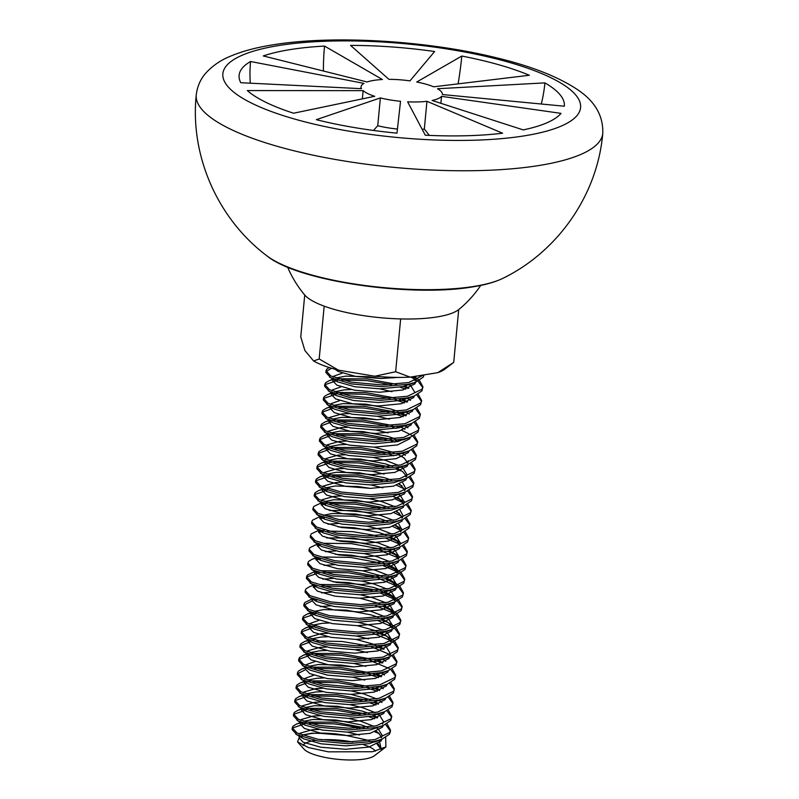 <?xml version="1.0" encoding="UTF-8"?>
<svg xmlns="http://www.w3.org/2000/svg" width="799" height="799" viewBox="0 0 799 799"><rect width="100%" height="100%" fill="white"/><g stroke="black" fill="none" stroke-linecap="round" stroke-linejoin="round"><path stroke-width="1.2" d="M324.534 46.082A163.336 42.756 -174.6 0 0 290.107 49.608A163.336 42.756 -174.6 0 0 263.28 55.94L367.121 81.977A40.829 10.687 -174.6 0 1 373.822 80.399A40.829 10.687 -174.6 0 1 382.431 79.52L324.534 46.082A130.666 62.572 86.9 0 0 323.405 71.021M388.933 79.351A40.829 10.687 -174.6 0 1 399.36 79.74A40.829 10.687 -174.6 0 1 409.947 80.879L434.626 51.516A163.336 42.756 -174.6 0 0 392.279 46.971A163.336 42.756 -174.6 0 0 350.571 45.403L388.933 79.351M416.738 82.007A40.829 10.687 -174.6 0 1 426.007 84.195A40.829 10.687 -174.6 0 1 433.627 86.811L529.328 75.266A163.336 42.756 -174.6 0 0 498.866 64.779A163.336 42.756 -174.6 0 0 461.792 56.05L416.738 82.007M437.522 88.719A40.829 10.687 -174.6 0 1 441.298 91.665A40.829 10.687 -174.6 0 1 442.376 94.502A40.829 10.687 -174.6 0 1 442.376 94.552L564.324 106.217A163.336 42.756 -174.6 0 0 564.344 106.037A163.336 42.756 -174.6 0 0 560.009 94.691A163.336 42.756 -174.6 0 0 544.908 82.886L437.522 88.719M441.547 96.339A40.829 10.687 -174.6 0 1 438.062 98.677A40.829 10.687 -174.6 0 1 432.099 100.474L523.235 129.897A163.336 42.756 -174.6 0 0 547.085 122.726A163.336 42.756 -174.6 0 0 561.028 113.368L441.547 96.339L440.888 103.311M426.946 101.303A40.829 10.687 -174.6 0 1 417.827 101.932A40.829 10.687 -174.6 0 1 407.62 101.803L425.288 135.211A163.336 42.756 -174.6 0 0 466.147 135.75A163.336 42.756 -174.6 0 0 502.611 133.213L426.946 101.303L424.319 129.108A40.829 10.687 -174.6 0 1 422.182 129.338M380.374 97.917L316.324 119.68A163.336 42.756 -174.6 0 0 355.066 127.68A163.336 42.756 -174.6 0 0 396.983 133.153L400.539 101.283A40.829 10.687 -174.6 0 1 390.062 99.915A40.829 10.687 -174.6 0 1 380.374 97.917L377.747 125.723A102.082 49.638 104.1 0 0 373.572 130.467M397.443 129.048A40.829 10.687 -174.6 0 1 387.435 127.72A40.829 10.687 -174.6 0 1 377.747 125.723M363.126 90.637L247.31 90.577A163.336 42.756 -174.6 0 0 265.817 102.292A163.336 42.756 -174.6 0 0 293.583 113.218L374.691 96.299A40.829 10.687 -174.6 0 1 367.75 93.573A40.829 10.687 -174.6 0 1 363.126 90.637L362.347 98.876M250.556 61.503A163.336 42.756 -174.6 0 0 240.159 71.461A163.336 42.756 -174.6 0 0 239.111 75.286A163.336 42.756 -174.6 0 0 240.779 82.716L361.488 88.679A40.829 10.687 -174.6 0 1 361.068 86.821A40.829 10.687 -174.6 0 1 361.338 85.863A40.829 10.687 -174.6 0 1 363.935 83.376L250.556 61.503A130.666 118.312 60 0 0 250.297 83.186M480.718 285.413A110.252 110.252 0 0 1 458.876 309.443A80.16 20.984 -174.6 0 1 437.013 316.943A80.16 20.984 5.4 0 0 459.185 309.183M303.061 745.497A36.754 9.618 -174.6 0 1 314.307 740.573A36.754 9.618 -174.6 0 1 315.096 740.453M321.328 739.824A36.754 9.618 -174.6 0 1 352.419 741.931M363.565 744.678A36.754 9.618 -174.6 0 1 375.35 751.15M385.657 737.497L385.907 746.905L374.391 755.744A36.754 9.618 -174.6 0 1 364.534 759.05A36.754 9.618 -174.6 0 1 303.96 749.082L297.558 741.911L299.775 736.079M302.092 735.2L310.881 733.572C320.659 732.623 331.965 733.152 344.798 735.15L369.498 740.583M377.128 744.209L380.923 749.172L378.057 743.679M381.223 749.392L379.255 740.254M357.193 728.099L352.719 726.641L334.382 723.884L309.373 723.335M379.305 733.642A48.999 12.824 5.4 0 0 374.981 731.954M360.029 727.949A48.999 12.824 5.4 0 0 352.719 726.641M385.907 746.905L372.514 751.739L328.329 751.839L308.484 747.564L297.558 741.911M329.138 367.5L326.831 369.098L326.032 370.746L330.806 375.959L351.63 382.202L381.393 384.908L408.788 382.531L423.68 374.951M326.032 370.746L325.872 372.464L330.646 377.677L351.47 383.919L381.233 386.626L408.619 384.249L415.64 382.212L423.22 377.158L424.079 374.891M334.182 379.305L329.088 380.694L325.533 382.831L324.734 384.479L329.508 389.692L350.332 395.934L380.094 398.641L407.49 396.264L422.082 389.173L422.951 386.836L419.445 380.434M418.217 379.455L413.552 376.579M324.734 384.479L324.574 386.197L329.348 391.41L350.172 397.652L379.934 400.359L407.32 397.972L414.351 395.944L421.922 390.891L422.951 386.836M422.791 387.685L418.057 381.173M416.609 380.174L410.796 377.028M332.893 393.038L327.79 394.426L324.234 396.564L323.435 398.212L328.209 403.425L349.033 409.667L378.796 412.374L406.192 409.997L420.783 402.906L421.652 400.569L418.147 394.167M408.169 388.374L403.355 386.496M396.574 384.339L367.001 378.866L337.577 378.766M323.435 398.212L323.275 399.929L328.049 405.143L348.873 411.385L378.636 414.092L406.022 411.705L413.053 409.677L420.624 404.624L421.652 400.569M421.492 401.418L416.758 394.906M405.792 389.183L400.119 387.175M391.31 384.709L366.831 380.584L341.822 380.024M330.856 406.921L326.491 408.159L322.936 410.296L322.137 411.944L326.911 417.158L347.735 423.4L377.498 426.107L404.893 423.73L419.485 416.639L420.354 414.301L416.848 407.899M406.871 402.107L399.4 399.32M395.275 398.072L365.702 392.599L336.279 392.499M322.137 411.944L321.977 413.662L326.751 418.876L347.575 425.108L377.338 427.825L404.733 425.438L411.755 423.41L419.325 418.356L420.354 414.301M420.194 415.15L415.46 408.639M404.494 402.916L395.115 399.79M390.012 398.441L365.533 394.316L340.524 393.757M329.558 420.654L325.193 421.892L321.637 424.029L320.838 425.677L325.612 430.891L346.436 437.133L376.199 439.84L403.595 437.452L418.197 430.371L419.056 428.034L415.55 421.632M405.572 415.84L398.102 413.053M393.977 411.805L364.404 406.331L334.981 406.232M320.838 425.677L320.679 427.395L325.453 432.609L346.277 438.841L376.039 441.557L403.435 439.17L410.456 437.143L418.027 432.089L419.056 428.034M418.896 428.883L414.162 422.371M403.195 416.649L393.817 413.522M388.714 412.174L364.234 408.039L339.225 407.49M328.259 434.386L323.895 435.625L320.339 437.762L319.54 439.41L324.314 444.624L345.138 450.866L374.901 453.572L402.297 451.185L416.898 444.104L417.757 441.767L414.252 435.365M399.46 427.695L396.803 426.786M392.679 425.537L363.106 420.064L333.682 419.964M319.54 439.41L319.38 441.128L324.154 446.341L344.978 452.574L374.741 455.29L402.137 452.903L409.158 450.866L416.728 445.822L417.757 441.767M417.597 442.616L412.863 436.104M411.425 435.105L401.897 430.381M396.224 428.374L392.519 427.245M387.415 425.907L362.936 421.772L337.927 421.223M326.961 448.119L322.596 449.358L319.041 451.495L318.242 453.143L323.016 458.356L343.84 464.589L373.612 467.305L400.998 464.918L415.6 457.837L416.459 455.5L412.953 449.098M398.162 441.418L395.505 440.519M391.38 439.27L361.807 433.797L332.384 433.697M318.242 453.143L318.082 454.861L322.856 460.074L343.68 466.306L373.443 469.023L400.838 466.636L407.86 464.599L415.43 459.555L416.459 455.5M416.299 456.349L411.565 449.837M394.926 442.107L391.22 440.978M386.117 439.64L361.637 435.505L336.629 434.956M326.401 461.702L321.298 463.09L317.742 465.228L316.943 466.876L321.717 472.089L342.541 478.321L372.314 481.038L399.7 478.651L414.301 471.57L415.16 469.233L411.655 462.831M390.082 453.003L360.509 447.52L331.086 447.43M316.943 466.876L316.784 468.594L321.558 473.807L342.381 480.039L372.144 482.746L399.54 480.369L406.561 478.331L414.132 473.288L415.16 469.233M415.001 470.082L410.267 463.57M393.627 455.829L389.922 454.711M384.818 453.373L360.349 449.238L335.33 448.688M325.103 475.435L320 476.813L316.444 478.961L315.645 480.608L320.419 485.822L341.243 492.054L371.016 494.771L398.401 492.384L413.003 485.303L413.862 482.956L410.356 476.564M400.379 470.771L395.565 468.883M388.783 466.726L359.21 461.253L329.787 461.153M315.645 480.608L315.485 482.316L320.259 487.54L341.083 493.772L370.846 496.479L398.242 494.102L405.263 492.064L412.833 487.02L413.862 482.966M413.702 483.814L408.968 477.303M383.52 467.105L359.051 462.971L334.032 462.421M323.805 489.168L318.701 490.546L315.146 492.693L314.347 494.341L319.121 499.555L339.945 505.787L369.717 508.504L397.103 506.117L411.705 499.035L412.564 496.688L409.058 490.296M401.967 485.832L399.081 484.504M387.485 480.459L357.912 474.986L328.489 474.886M314.347 494.341L314.187 496.049L318.961 501.273L339.785 507.505L369.547 510.211L396.943 507.834L403.964 505.797L411.535 500.753L412.564 496.688M412.404 497.547L407.67 491.035M404.743 489.118L396.704 485.313M382.222 480.838L357.752 476.703L332.734 476.154M321.787 502.611L313.847 506.426L313.048 508.074L317.822 513.288L338.646 519.52L368.419 522.226L395.805 519.849L410.406 512.768L411.265 510.421L407.76 504.029M404.314 501.552L392.968 496.349M313.048 508.074L312.888 509.782L317.662 515.005L338.486 521.238L368.249 523.944L395.645 521.567L402.666 519.53L410.237 514.486L411.265 510.421M411.105 511.28L406.371 504.758M403.994 503.18L395.405 499.045M320.489 516.344L312.549 520.159L311.75 521.797L316.524 527.02L337.348 533.253L367.121 535.959L394.506 533.582L409.108 526.501L409.967 524.154L406.461 517.762M399.37 513.288L396.484 511.969M384.888 507.924L355.315 502.451L325.902 502.351M311.75 521.797L311.59 523.515L316.364 528.738L337.188 534.97L366.951 537.677L394.346 535.3L401.368 533.263L408.938 528.219L409.967 524.154M409.807 525.013L405.073 518.491M402.147 516.583L394.107 512.768M379.625 508.304L355.156 504.169L330.137 503.62M319.191 530.077L311.25 533.892L310.451 535.53L315.225 540.753L336.049 546.985L365.822 549.692L393.208 547.315L407.81 540.234L408.669 537.887L405.163 531.495M401.717 529.018L395.185 525.702M383.59 521.657L354.017 516.184L326.891 515.824M310.451 535.53L310.292 537.248L315.066 542.461L335.89 548.703L365.652 551.41L393.048 549.033L400.069 546.995L407.64 541.952L408.669 537.887M408.509 538.736L403.775 532.224M401.398 530.646L392.808 526.501M317.892 543.809L309.952 547.625L309.153 549.263L313.927 554.486L334.751 560.718L364.524 563.425L391.909 561.048L406.511 553.967L407.37 551.62L403.865 545.228M400.419 542.751L389.073 537.547M309.153 549.263L308.993 550.98L313.767 556.194L334.591 562.436L364.354 565.143L391.75 562.766L398.771 560.728L406.351 555.685L407.37 551.62M407.21 552.469L402.476 545.957M400.099 544.369L385.847 538.226M377.028 535.769L352.559 531.635L327.54 531.085M316.574 557.982L312.209 559.21L308.654 561.357L307.855 562.995L312.629 568.219L333.453 574.451L363.225 577.158L390.611 574.781L405.213 567.699L406.072 565.352L402.566 558.95M399.12 556.484L387.775 551.28M380.993 549.123L351.42 543.65L324.294 543.28M307.855 562.995L307.695 564.713L312.469 569.927L333.293 576.169L363.066 578.875L390.451 576.498L397.473 574.461L405.053 569.417L406.072 565.352M405.912 566.201L401.178 559.69M398.801 558.101L380.833 550.841M315.295 571.275L307.355 575.09L306.556 576.728L311.33 581.942L332.154 588.184L361.927 590.89L389.313 588.513L403.914 581.432L404.773 579.085L401.268 572.683M400.039 571.704L383.82 564.114M379.695 562.856L350.122 557.382L322.996 557.013M306.556 576.728L306.397 578.446L311.171 583.66L331.994 589.902L361.767 592.608L389.153 590.231L396.174 588.194L403.755 583.15L404.773 579.085M404.614 579.934L399.88 573.422M398.441 572.424L383.25 565.692M314.087 585.517L313.368 586.895L313.528 585.168L309.622 586.676L306.057 588.823L305.258 590.461L310.032 595.674L330.856 601.917L360.629 604.623L388.014 602.246L402.616 595.165L403.475 592.818L399.969 586.416M398.741 585.437L385.178 578.746M378.396 576.588L348.823 571.115L321.697 570.746M305.258 590.461L305.098 592.179L309.872 597.392L330.696 603.635L360.469 606.341L387.855 603.964L394.876 601.927L402.456 596.873L403.475 592.818M403.315 593.667L398.581 587.155M397.143 586.156L378.237 578.306M373.133 576.958L348.664 572.833L323.645 572.274M312.229 598.91L304.759 602.556L303.96 604.194L308.734 609.407L329.558 615.649L359.33 618.356L386.716 615.979L401.318 608.898L402.177 606.551L398.671 600.149M397.443 599.17L381.223 591.57M377.098 590.321L347.525 584.848L320.399 584.478M303.96 604.194L303.8 605.912L308.574 611.125L329.398 617.367L359.17 620.074L386.556 617.697L393.577 615.659L401.158 610.606L402.177 606.551M402.017 607.4L397.283 600.888M395.845 599.889L380.654 593.158M371.835 590.691L347.365 586.566L322.347 586.007M312.119 612.763L307.026 614.141L303.46 616.279L302.661 617.927L307.435 623.14L328.259 629.382L358.032 632.089L385.418 629.712L400.019 622.631L400.878 620.284L397.373 613.882M396.144 612.903L382.581 606.211M302.661 617.927L302.501 619.644L307.275 624.858L328.099 631.1L357.872 633.807L385.258 631.43L392.279 629.392L399.86 624.339L400.878 620.284M400.718 621.133L395.984 614.621M394.546 613.622L375.64 605.772M310.082 626.646L305.727 627.874L302.162 630.011L301.363 631.659L306.137 636.873L326.961 643.115L356.734 645.822L384.119 643.445L398.721 636.354L399.58 634.016L396.074 627.615M394.846 626.636L381.393 618.646M386.097 621.822L381.283 619.944M301.363 631.659L301.203 633.377L305.977 638.591L326.801 644.833L356.574 647.54L383.959 645.163L390.981 643.125L398.561 638.071L399.58 634.016M399.42 634.865L394.686 628.354M393.248 627.355L378.057 620.623M308.784 640.379L304.429 641.607L300.863 643.744L300.064 645.392L304.838 650.606L325.662 656.848L355.435 659.555L382.821 657.178L397.423 650.086L398.282 647.749L394.776 641.347M393.547 640.369L380.094 632.379M384.798 635.555L377.328 632.768M300.064 645.392L299.905 647.11L304.679 652.324L325.503 658.566L355.275 661.272L382.661 658.895L389.682 656.858L397.263 651.804L398.282 647.749M398.122 648.598L393.388 642.086M391.949 641.088L373.043 633.237M307.485 654.101L303.131 655.34L299.565 657.477L298.766 659.125L303.54 664.339L324.374 670.581L354.137 673.287L381.523 670.91L396.124 663.819L396.983 661.482L393.478 655.08M383.5 649.287L376.029 646.501M298.766 659.125L298.606 660.843L303.38 666.056L324.204 672.299L353.977 675.005L381.363 672.628L388.384 670.591L395.964 665.537L396.983 661.482M396.823 662.331L392.089 655.819M390.651 654.82L371.745 646.97M366.641 645.622L342.172 641.497L317.163 640.938M305.707 667.944L301.832 669.073L298.267 671.21L297.468 672.858L302.242 678.071L323.076 684.314L352.838 687.02L380.224 684.643L394.826 677.552L395.685 675.215L392.179 668.813M382.202 663.02L374.731 660.234M370.606 658.985L341.033 653.512L311.62 653.412M297.468 672.858L297.308 674.576L302.082 679.789L322.906 686.031L352.679 688.738L380.064 686.351L387.086 684.324L394.666 679.27L395.685 675.215M395.525 676.064L390.791 669.552M389.353 668.553L370.446 660.703M365.343 659.355L340.873 655.23L315.865 654.671M305.627 681.417L300.534 682.805L296.968 684.943L296.179 686.591L300.943 691.804L321.777 698.046L351.54 700.753L378.926 698.376L393.527 691.285L394.386 688.948L390.881 682.546M380.903 676.753L373.433 673.966M369.308 672.718L339.735 667.245L310.322 667.145M296.179 686.591L296.01 688.309L300.784 693.522L321.607 699.764L351.38 702.471L378.766 700.084L385.787 698.056L393.368 693.003L394.386 688.948M394.227 689.797L389.493 683.285M378.526 677.562L369.148 674.436M364.044 673.088L339.575 668.963L314.566 668.403M304.329 695.15L299.235 696.538L295.67 698.676L294.881 700.324L299.655 705.537L320.479 711.779L350.242 714.486L377.627 712.109L392.229 705.018L393.088 702.681L389.582 696.279M379.605 690.486L372.134 687.699M368.009 686.451L338.436 680.978L309.023 680.878M294.881 700.324L294.711 702.041L299.485 707.255L320.309 713.487L350.082 716.204L377.468 713.817L384.489 711.789L392.069 706.735L393.088 702.681M392.928 703.529L388.194 697.018M377.228 691.295L367.85 688.169M362.746 686.82L338.277 682.696L313.268 682.136M303.031 708.883L297.937 710.271L294.372 712.408L293.583 714.056L298.357 719.27L319.181 725.512L348.943 728.219L376.329 725.832L390.931 718.75L391.79 716.413L388.284 710.011M378.307 704.219L373.493 702.341M366.711 700.184L337.138 694.711L307.725 694.611M293.583 714.056L293.413 715.774L298.187 720.988L319.011 727.22L348.783 729.936L376.169 727.549L383.19 725.522L390.771 720.468L391.79 716.413M391.63 717.262L386.896 710.75M375.939 705.028L370.267 703.02M361.448 700.553L336.978 696.418L311.97 695.869M301.732 722.616L296.639 724.004L293.073 726.141L292.284 727.789L297.058 733.003L317.882 739.245L347.645 741.951L375.031 739.564L389.632 732.483L390.491 730.146L386.986 723.744M377.008 717.951L372.194 716.074M365.413 713.916L335.84 708.443L306.426 708.343M292.284 727.789L292.114 729.507L296.888 734.72L317.712 740.953L347.485 743.669L374.871 741.282L381.892 739.245L389.473 734.201L390.331 731.854M390.331 730.995L385.597 724.483M374.641 718.76L368.968 716.753M360.149 714.286L335.68 710.151L310.671 709.602M331.505 368.229L326.112 371.615M337.418 380.484L325.363 384.549L324.813 385.348M336.119 394.217L324.064 398.282L323.515 399.081M332.953 408.219L322.766 412.014L322.217 412.813M331.655 421.952L321.468 425.747L320.918 426.546M330.357 435.685L320.169 439.48L319.62 440.279M329.058 449.418L318.871 453.213L318.322 454.012M329.627 462.871L317.573 466.946L317.023 467.745M328.329 476.603L316.284 480.678L315.725 481.477M329.488 488.359L327.191 488.618M327.031 490.336L314.986 494.411L314.426 495.21M322.506 502.901L321.997 503M325.732 504.069L321.158 504.868M321.208 516.633L320.699 516.733M324.434 517.802L319.86 518.591M325.593 529.547L323.305 529.817M319.91 530.366L319.4 530.466M323.136 531.535L318.561 532.324M318.611 544.099L318.102 544.199M319.97 545.547L317.263 546.057M320.539 559L315.965 559.789M316.014 571.565L315.505 571.665M319.24 572.733L307.196 576.798L306.636 577.607M316.074 586.746L313.368 587.255M316.644 600.199L314.786 600.468M312.069 600.988L304.039 605.063M317.802 611.944L315.515 612.214M315.345 613.932L303.3 617.997L302.741 618.796M316.504 625.677L314.217 625.947M312.179 627.934L302.002 631.729L301.443 632.528M315.206 639.41L312.918 639.679M310.881 641.667L300.704 645.462L300.144 646.261M309.583 655.4L299.405 659.195L298.846 659.994M305.578 669.652L297.558 673.727M306.986 682.865L296.809 686.661L296.259 687.46M307.565 696.329L295.51 700.393L294.961 701.192M306.267 710.051L294.212 714.126L293.662 714.925M364.114 727.649L334.541 722.176L305.128 722.076M304.968 723.784L292.913 727.859L292.364 728.658M304.339 294.551A80.16 20.984 5.4 0 0 358.861 314.886A80.16 20.984 5.4 0 0 437.013 316.953A80.16 20.984 -174.6 0 1 304.599 294.851A110.252 110.252 0 0 1 287.64 267.156M324.174 306.147L319.181 358.961L313.617 361.008L304.858 350.481L300.774 336.838L304.729 295.021M400.649 318.921L395.655 371.735L374.871 376.229L338.476 370.157L319.181 358.961M458.706 309.573L453.722 362.386L445.013 369.068A71.99 18.846 -174.6 0 1 437.762 372.684L410.127 377.128L395.655 371.735M453.722 362.386L437.762 372.684M410.127 377.128A71.99 18.846 -174.6 0 1 374.871 376.229M338.476 370.157A71.99 18.846 -174.6 0 1 313.617 361.008M359.47 735L347.345 732.124M318.981 729.437L312.129 729.757L300.074 733.192L299.485 734.171M299.975 736.159L303.45 738.755L321.008 743.789L346.097 745.857L369.178 743.629L377.857 740.553M381.223 737.837L382.222 735.42L378.386 729.147L376.738 727.979M373.902 726.331L361.088 721.357L348.644 718.391M320.279 715.704L313.428 716.024L301.373 719.46L300.784 720.438M301.273 722.426L304.749 725.023L322.307 730.056L347.395 732.124L370.476 729.896L383.19 725.522M382.521 724.104L383.52 721.687L379.685 715.415L378.037 714.246M375.2 712.598L362.386 707.624L349.942 704.658M321.578 701.971L314.726 702.291L302.671 705.727L302.082 706.706M302.561 708.693L306.047 711.29L323.605 716.323L348.694 718.391L371.775 716.164L380.444 713.088M381.952 702.481L378.686 700.104M376.499 698.865L363.685 693.892L351.24 690.925M322.876 688.239L316.024 688.558L303.97 691.994L303.38 692.973M303.86 694.96L307.345 697.557L324.903 702.591L349.992 704.658L373.073 702.431L381.742 699.355M383.25 688.748L379.984 686.371M364.664 680.069L352.539 677.192M313.717 675.255L305.268 678.261L304.679 679.24M300.933 679.12L308.644 683.824L326.202 688.858L351.29 690.925L374.371 688.698L383.041 685.622M384.549 675.015L381.283 672.638M365.962 666.336L353.837 663.46M315.016 661.522L306.566 664.528L305.977 665.507M302.222 665.387L309.942 670.091L327.5 675.125L352.589 677.192L375.67 674.975L384.339 671.889M385.847 661.282L382.581 658.905M367.26 652.603L355.136 649.727M326.771 647.04L319.92 647.36L307.865 650.795L307.275 651.774M307.755 653.772L311.24 656.359L328.798 661.392L353.887 663.46L376.968 661.242L385.637 658.156M389.013 655.45L390.012 653.033L386.177 646.751L383.88 645.173M368.559 638.87L356.424 635.994M328.069 633.307L321.218 633.627L309.163 637.063L308.574 638.041M304.818 637.932L312.539 642.626L330.097 647.659L355.185 649.727L378.267 647.51L386.936 644.423M390.312 641.717L391.31 639.3L387.475 633.018L385.178 631.44M382.991 630.201L370.177 625.237L357.722 622.261M318.911 620.334L310.461 623.33L309.872 624.309M310.352 626.306L313.837 628.893L331.395 633.927L356.484 635.994L379.565 633.777L388.234 630.701M391.61 627.984L392.609 625.567L388.773 619.285L386.476 617.707M384.289 616.468L371.475 611.505L359.021 608.528M330.666 605.842L320.209 606.601M311.65 612.573L315.136 615.16L332.694 620.194L357.782 622.261L380.863 620.044L389.532 616.968M392.908 614.251L393.907 611.834L390.072 605.552L387.775 603.974M385.587 602.736L372.773 597.772L360.319 594.796M331.965 592.109L321.508 592.868M312.948 598.841L316.434 601.427L333.992 606.461L359.081 608.528L382.162 606.311L390.831 603.235M394.197 600.518L395.205 598.101L391.37 591.819L389.073 590.251M386.886 589.003L374.072 584.039L361.617 581.063M333.263 578.376L322.806 579.135M314.247 585.108L317.732 587.694L335.29 592.738L360.379 594.796L383.46 592.578L392.129 589.502M395.495 586.786L396.504 584.369L392.669 578.086L391.021 576.928M388.184 575.27L375.37 570.306L362.916 567.33M334.561 564.653L324.104 565.402M315.545 571.375L319.031 573.962L336.589 579.005L361.667 581.063L384.758 578.846L393.428 575.769M396.793 573.053L397.802 570.636L393.957 564.354L391.67 562.786M389.483 561.537L376.669 556.573L364.214 553.597M335.86 550.92L325.403 551.67M316.843 557.642L320.319 560.229L337.877 565.273L362.966 567.33L386.057 565.113L398.771 560.728M398.092 559.32L399.101 556.903L395.255 550.621L393.617 549.462M390.781 547.804L377.957 542.841L353.128 538.027L326.701 537.937M318.142 543.909L321.617 546.496L339.176 551.54L364.264 553.597L387.355 551.38L400.069 546.995M399.39 545.587L400.399 543.17L396.554 536.888L394.916 535.73M392.079 534.072L379.255 529.108L366.811 526.132M338.456 523.455L327.999 524.204M319.44 530.176L322.916 532.763L340.474 537.807L365.562 539.864L388.654 537.647L401.368 533.263M400.689 531.854L401.697 529.437L398.821 523.964M393.378 520.339L380.554 515.375L355.725 510.561L329.298 510.471M320.739 516.444L324.214 519.04L341.772 524.074L366.861 526.132L389.952 523.914L402.666 519.53M401.987 518.122L402.996 515.705L400.119 510.231M394.666 506.606L381.852 501.642L369.408 498.676M341.053 495.989L334.202 496.309L322.147 499.745L321.548 500.723M322.037 502.711L325.513 505.308L343.071 510.341L368.159 512.399L391.25 510.181L403.964 505.797M403.285 504.389L404.294 501.972L400.449 495.69L398.811 494.531M382.831 487.819L370.706 484.943M342.352 482.256L335.5 482.576L323.445 486.012L322.846 486.991M323.335 488.978L326.811 491.575L344.369 496.608L369.458 498.676L392.549 496.449L405.263 492.064M404.584 490.656L405.592 488.239L402.716 482.766M400.099 480.788L399.46 480.389M384.129 474.087L372.004 471.21M343.65 468.524L336.798 468.843L324.744 472.279L324.144 473.258M324.634 475.245L328.109 477.842L345.667 482.876L370.756 484.943L393.847 482.716L402.516 479.64M405.882 476.923L406.891 474.506L403.046 468.224L401.408 467.065M398.561 465.418L385.747 460.444L373.303 457.477M344.948 454.791L338.097 455.11L326.042 458.546L325.443 459.525M321.697 459.405L329.408 464.109L346.966 469.143L372.054 471.21L395.145 468.983L403.815 465.907M407.18 463.19L408.189 460.773L407.989 462.901M405.313 455.3L402.057 452.923M346.247 441.058L339.395 441.378L327.34 444.813L326.741 445.792M322.996 445.672L330.706 450.376L348.264 455.41L373.353 457.477L396.444 455.25L405.113 452.174M403.994 439.6L403.355 439.19M388.024 432.888L375.9 430.012M347.545 427.325L340.694 427.645L328.639 431.08L328.039 432.059M324.294 431.939L332.004 436.644L349.562 441.677L374.651 443.745L397.742 441.517L406.411 438.441M407.909 427.835L404.654 425.458M389.323 419.155L377.198 416.279M348.843 413.592L341.992 413.912L329.937 417.348L329.338 418.326M325.593 418.207L333.303 422.911L350.861 427.944L375.949 430.012L399.041 427.785L407.71 424.708M409.208 414.102L405.952 411.725M339.685 400.609L331.235 403.615L330.636 404.594M326.891 404.474L334.601 409.178L352.159 414.212L377.248 416.279L400.339 414.052L409.008 410.976M410.506 400.369L407.25 397.992M391.919 391.69L379.795 388.813M340.983 386.876L332.534 389.882L331.935 390.861M332.424 392.848L335.9 395.445L353.458 400.479L378.546 402.546L401.637 400.319L410.306 397.243M414.681 392.119L410.836 385.837L409.198 384.669M393.218 377.957L390.691 377.258M342.272 373.143L333.832 376.149L333.233 377.128M333.722 379.126L337.198 381.712L354.756 386.746L379.845 388.813L402.936 386.596L411.605 383.51M414.971 380.803L415.979 378.386L415.64 376.249M344.798 735.15L334.631 733.712L311.81 733.192L302.481 735M300.174 736.239L299.086 737.956L303.121 742.181L320.679 747.225L345.767 749.282L368.858 747.065L381.173 740.883L381.842 739.265M381.702 737.097L378.057 732.573L375.83 731.045M367.979 727.23L360.758 724.793L335.93 719.979L313.108 719.46L303.78 721.267M301.473 722.516L300.384 724.224L304.419 728.458L321.977 733.492L347.066 735.549L370.157 733.332L382.471 727.15L383.14 725.542M377.707 717.672L374.032 715.594M369.278 713.507L362.057 711.06L337.228 706.246L314.406 705.727L305.078 707.534M302.771 708.783L301.682 710.491L305.717 714.725L323.275 719.759L348.364 721.827L371.455 719.599L383.77 713.417L384.439 711.809M378.426 703.579L375.33 701.862M370.576 699.774L350.911 694.361M322.556 691.674L315.705 691.994L306.377 693.802M304.069 695.05L302.981 696.758L307.016 700.993L324.574 706.026L349.662 708.094L372.753 705.867L385.068 699.684L385.737 698.076M379.725 689.847L376.629 688.129M323.855 677.942L317.003 678.261L307.675 680.079M304.998 681.637L304.279 683.025L308.314 687.26L325.872 692.294L350.961 694.361L374.052 692.134L386.366 685.951L387.036 684.344M381.602 676.483L376.199 673.577M353.508 666.895L341.123 665.058L318.302 664.528L308.973 666.346M301.832 669.073L305.757 667.574L305.578 669.292L309.613 673.527L327.171 678.561L352.259 680.628L375.35 678.401L387.665 672.219L388.334 670.611M382.901 662.751L377.498 659.844M326.451 650.476L319.6 650.795L310.272 652.613M307.595 654.171L306.876 655.56L310.911 659.794L328.469 664.828L353.558 666.895L376.649 664.668L388.963 658.486L389.632 656.878M384.199 649.018L378.796 646.111M375.77 644.843L356.104 639.43M327.75 636.743L320.898 637.063L311.57 638.88M308.893 640.438L308.174 641.827L312.209 646.061L329.767 651.095L354.856 653.163L377.947 650.935L390.262 644.753L390.931 643.145M390.921 641.487L387.145 636.453L384.918 634.915M377.068 631.11L357.403 625.697M329.048 623.01L322.197 623.33L312.868 625.148M310.192 626.706L309.473 628.094L313.508 632.329L331.066 637.362L356.154 639.43L379.245 637.202L391.56 631.02L392.229 629.412M392.219 627.754L388.444 622.721L386.217 621.183M378.366 617.377L371.145 614.93L346.317 610.126L323.495 609.597L314.167 611.415M311.85 612.653L310.771 614.361L314.806 618.596L332.364 623.629L357.453 625.697L380.544 623.47L392.858 617.287L393.527 615.679M393.517 614.022L389.742 608.988L384.419 605.742M379.665 603.644L359.999 598.231M313.148 598.92L312.069 600.628L316.104 604.863L333.662 609.897L358.751 611.964L381.832 609.747L394.157 603.565L394.826 601.947M394.816 600.289L391.041 595.255L383.989 591.19M380.953 589.912L373.742 587.475L348.913 582.661L332.933 581.812M313.368 586.895L317.403 591.13L334.961 596.164L360.049 598.231L383.13 596.014L395.445 589.832L396.124 588.214M396.114 586.566L392.339 581.522L387.006 578.276M382.252 576.179L362.596 570.766M315.745 571.455L314.666 573.163L318.701 577.397L336.259 582.431L361.348 584.498L384.429 582.281L396.743 576.099L397.423 574.481M397.413 572.833L393.637 567.789L388.304 564.543M383.55 562.446L376.339 560.009L351.51 555.195L335.53 554.346M317.043 557.722L315.965 559.44L320 563.665L337.558 568.698L362.646 570.766L385.727 568.548L398.042 562.366L398.721 560.748M398.581 558.581L394.936 554.057L389.602 550.811M384.848 548.713L377.637 546.276L352.808 541.462L336.828 540.613M318.342 543.989L317.263 545.707L321.298 549.932L338.856 554.965L363.945 557.033L387.026 554.816L399.34 548.633L400.019 547.015M399.88 544.848L396.234 540.324L390.901 537.078M386.147 534.98L378.936 532.543L354.107 527.73L338.127 526.881M319.64 530.256L318.561 531.974L322.596 536.199L340.154 541.233L365.243 543.3L388.324 541.083L400.639 534.901L401.308 533.283M401.178 531.115L395.885 525.422M387.445 521.248L380.234 518.811L355.405 513.997L332.574 513.477L323.255 515.285M320.938 516.524L319.86 518.241L323.895 522.466L341.453 527.51L366.541 529.567L389.622 527.35L401.937 521.168L402.606 519.55M402.466 517.382L397.173 511.69M388.743 507.515L381.532 505.078L356.704 500.264L333.872 499.745L324.554 501.552M322.237 502.791L321.158 504.509L325.193 508.733L342.751 513.777L367.84 515.834L390.921 513.617L403.235 507.435L403.904 505.817M403.765 503.65L398.471 497.957M370.386 488.369L358.002 486.531L335.171 486.012L325.852 487.819M323.535 489.058L322.456 490.776L326.491 495L344.049 500.044L369.138 502.102L392.219 499.884L404.534 493.702L405.203 492.084M405.063 489.917L399.77 484.224M391.34 480.049L384.129 477.612L359.3 472.798L336.469 472.279L327.151 474.087M324.474 475.655L323.755 477.043L327.79 481.268L345.348 486.311L370.436 488.369L393.517 486.152L405.832 479.969L406.501 478.351M406.361 476.184L402.726 471.66L397.393 468.414M392.639 466.316L385.428 463.879L360.599 459.065L337.767 458.546L328.449 460.354M325.772 461.922L325.053 463.31L329.088 467.535L346.646 472.579L371.735 474.636L394.816 472.419L407.13 466.236L407.8 464.618M407.8 462.971L404.024 457.927L396.963 453.862M393.937 452.584L374.282 447.17M345.917 444.494L339.066 444.813L329.747 446.621M327.071 448.189L326.352 449.577L330.387 453.802L347.945 458.846L373.033 460.903L396.114 458.686L408.429 452.504L409.098 450.886M399.989 440.948L398.262 440.129M395.235 438.851L388.024 436.414L363.195 431.6L340.364 431.08L331.036 432.888M328.369 434.456L327.65 435.845L331.685 440.079L349.243 445.113L374.332 447.17L397.413 444.953L409.727 438.771L410.396 437.163M404.963 429.293L399.56 426.396M376.878 419.715L364.494 417.867L341.662 417.348L332.334 419.155M329.667 420.723L328.948 422.112L332.983 426.346L350.541 431.38L375.63 433.448L398.711 431.22L411.026 425.038L411.695 423.43M406.262 415.56L400.858 412.664M397.832 411.395L390.621 408.948L365.792 404.134L342.961 403.615L333.632 405.423M330.966 406.991L330.247 408.379L334.282 412.614L351.84 417.647L376.928 419.715L400.009 417.487L412.324 411.305L412.993 409.697M407.56 401.837L402.157 398.931M351.111 389.562L344.259 389.882L334.931 391.7M332.624 392.938L331.545 394.646L335.58 398.881L353.138 403.914L378.227 405.982L401.308 403.755L413.622 397.572L414.291 395.964M408.858 388.104L405.183 386.017M380.763 378.516L368.389 376.679L345.558 376.149L336.229 377.967M333.922 379.205L332.843 380.913L336.878 385.148L354.436 390.182L379.525 392.249L402.606 390.022L414.921 383.84L415.59 382.232M415.58 380.574L413.113 376.649M335.061 369.258L338.177 371.415L355.735 376.449L380.823 378.516L397.872 377.408M424.319 129.108A102.082 63.001 83.1 0 1 429.223 135.391M541.303 104.02A130.666 109.493 120 0 0 544.908 82.886M458.087 83.865A130.666 43.655 100.9 0 0 461.792 56.05M474.256 286.372A128.739 33.698 5.4 0 0 503.37 278.102C495.59 281.947 485.442 284.853 472.948 286.841C411.415 297.568 297.598 281.418 266.756 255.73A128.739 33.698 5.4 0 0 474.256 286.372M503.37 278.102C558.221 251.166 597.542 194.626 602.766 133.413A204.164 53.443 -174.6 0 1 539.025 165.513A204.164 53.443 -174.6 0 1 316.664 155.915A204.164 53.443 -174.6 0 1 196.234 94.991C189.902 156.095 217.927 219.006 266.756 255.73M278.941 45.503A179.665 47.031 -174.6 0 1 531.874 69.713A179.665 47.031 -174.6 0 1 524.504 135.82A179.665 47.031 -174.6 0 1 271.57 111.61A179.665 47.031 -174.6 0 1 278.941 45.503M602.766 133.413C603.415 115.495 594.596 100.624 576.289 88.819C557.003 76.265 530.286 65.898 496.129 57.708C426.526 40.479 332.554 34.886 272.829 44.864C256.169 47.471 241.877 51.326 229.942 56.419C220.864 60.135 213.063 65.438 206.522 72.319C200.799 78.432 197.373 85.982 196.234 94.991M361.068 86.821L360.898 88.649M390.491 730.146L390.331 731.864M302.232 738.066L295.74 734.051M374.771 741.971L381.892 739.245M303.53 724.333L297.038 720.318M304.828 710.601L298.337 706.586M377.358 714.506L384.489 711.789M306.127 696.868L299.635 692.853M378.656 700.773L385.787 698.056M379.954 687.04L387.086 684.324M381.253 673.307L388.384 670.591M310.022 655.669L303.52 651.664M382.551 659.574L389.682 656.858M383.85 645.842L390.981 643.125M312.619 628.204L306.117 624.199M385.148 632.109L392.279 629.392M313.917 614.471L307.415 610.466M386.446 618.386L393.577 615.659M315.215 600.738L308.714 596.733M387.745 604.653L394.876 601.927M316.514 587.015L310.012 583M389.043 590.92L396.174 588.194M317.812 573.283L311.31 569.268M390.341 577.188L397.473 574.461M319.111 559.55L312.609 555.535M320.409 545.817L313.907 541.802M321.707 532.084L315.206 528.069M323.006 518.351L316.504 514.336M324.304 504.618L317.802 500.603M325.602 490.886L319.101 486.871M326.901 477.153L320.399 473.138M399.43 481.058L406.561 478.331M400.728 467.325L407.86 464.599M402.027 453.592L409.158 450.866M403.325 439.859L410.456 437.143M404.624 426.127L411.755 423.41M405.922 412.394L413.053 409.677M334.681 394.756L328.189 390.741M407.22 398.661L414.351 395.944M335.979 381.023L329.488 377.008M408.519 384.928L415.64 382.212M299.086 737.956L299.285 735.869M300.384 724.224L300.584 722.136M301.682 710.491L301.882 708.403M302.981 696.758L303.151 695.03L299.235 696.538M304.279 683.025L304.479 680.938M306.876 655.56L307.046 653.832L303.131 655.34M389.812 655.15L390.012 653.033M308.174 641.827L308.344 640.099L304.429 641.607M391.111 641.417L391.31 639.3M309.473 628.094L309.642 626.366M392.409 627.684L392.609 625.567M310.771 614.361L310.971 612.284M393.707 613.952L393.907 611.834M312.069 600.628L312.269 598.551M395.006 600.219L395.205 598.101M396.304 586.486L396.504 584.369M314.666 573.163L314.866 571.085M397.602 572.753L397.802 570.636M315.965 559.44L316.164 557.352M317.263 545.707L317.463 543.62M318.561 531.974L318.761 529.887M319.86 518.241L320.059 516.154M321.158 504.509L321.358 502.421M322.456 490.776L322.656 488.688M323.755 477.043L323.915 475.315M406.691 476.633L406.891 474.506M325.053 463.31L325.243 461.223M326.352 449.577L326.541 447.49M327.65 435.845L327.81 434.117M328.948 422.112L329.108 420.384M330.247 408.379L330.406 406.651M331.545 394.646L331.735 392.559M332.843 380.913L333.033 378.836M415.78 380.504L415.979 378.386M296.639 724.004L301.023 722.326M297.937 710.271L301.862 708.773M300.534 682.805L304.918 681.128M381.612 676.473L381.023 676.114M382.911 662.741L382.322 662.381M384.209 649.008L383.62 648.648M305.727 627.874L310.112 626.196M307.026 614.141L310.951 612.643M394.007 611.465L387.515 607.45M395.305 597.732L388.813 593.717M396.604 583.999L390.112 579.984M397.902 570.266L391.41 566.251M312.209 559.21L316.594 557.542M399.2 556.533L392.709 552.518M400.499 542.801L394.007 538.786M401.797 529.068L395.295 525.053M318.701 490.546L323.086 488.878M320 476.813L324.384 475.145M321.298 463.09L325.682 461.413M402.376 456.758L401.787 456.399M322.596 449.358L326.521 447.849M323.895 435.625L327.82 434.117M325.193 421.892L329.118 420.394M406.272 415.56L405.682 415.2M326.491 408.159L330.416 406.661M407.57 401.827L406.981 401.468M327.79 394.426L331.715 392.928M408.868 388.094L408.279 387.735M329.088 380.694L333.473 379.016M416.079 378.017L413.712 376.559"/></g></svg>
